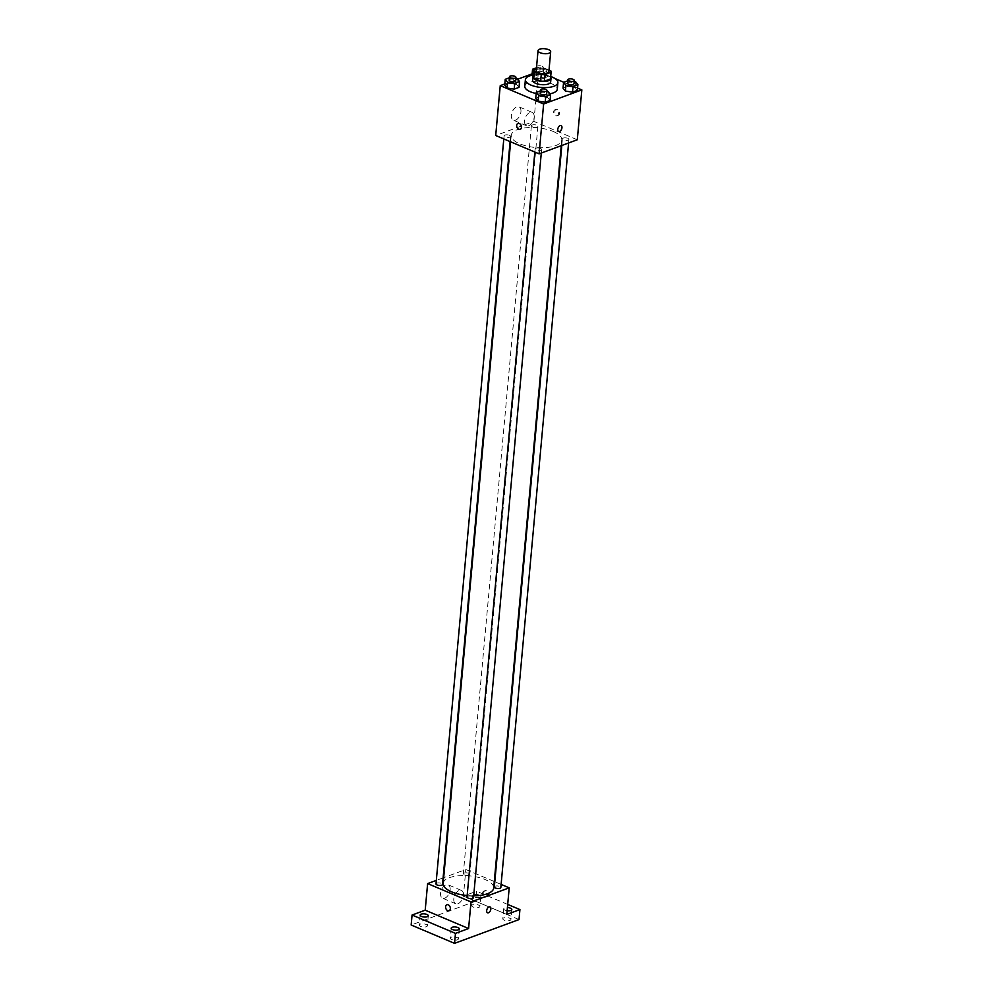 <?xml version="1.0" encoding="UTF-8"?>
<svg xmlns="http://www.w3.org/2000/svg" width="993" height="993" viewBox="0 0 993 993"><rect width="100%" height="100%" fill="white"/><g stroke="black" fill="none" stroke-linecap="round" stroke-linejoin="round"><path stroke-width="0.74" stroke-dasharray="4.96 3.72" d="M536.232 70.565A6.343 2.47 -174.8 0 1 540.055 68.666A6.343 2.47 -174.8 0 1 546.733 69.597A6.343 2.47 -174.8 0 1 548.868 71.719M533.365 77.007A8.614 3.364 -174.8 0 1 533.464 76.622L539.584 74.363L540.192 67.723L536.369 69.125M549.017 70.093L543.841 67.909A8.614 3.364 -174.8 0 0 540.192 67.723M550.805 70.851L550.196 77.504L543.245 74.562L543.841 67.909M550.196 77.504A8.614 3.364 -174.8 0 1 550.519 78.571M539.584 74.363A8.614 3.364 -174.8 0 1 543.245 74.562M550.631 77.479A9.061 3.538 5.2 0 0 542.265 74.264A9.061 3.538 5.2 0 0 533.464 75.915M532.62 80.296A9.061 3.538 -174.8 0 1 538.069 77.578A9.061 3.538 -174.8 0 1 547.615 78.906A9.061 3.538 -174.8 0 1 550.668 81.935M533.464 76.622L534.06 69.982M533.551 74.959A16.31 6.368 -174.8 0 1 550.718 76.511M524.788 86.292A16.31 6.368 -174.8 0 1 534.606 81.401A16.31 6.368 -174.8 0 1 551.785 83.797A16.31 6.368 -174.8 0 1 557.284 89.246M549.886 93.801A16.31 6.368 -174.8 0 1 536.17 93.479M548.248 91.766L547.714 97.587L550.048 100.479L547.714 97.587L540.564 96.47L535.736 98.245L540.564 96.47L541.086 90.648L540.391 90.909M517.229 78.646L516.695 84.467L519.029 87.359L516.695 84.467L509.533 83.35L504.717 85.125L509.533 83.35L510.067 77.528L509.359 77.789M577.578 88.092L563.801 82.27M555.174 78.621L538.442 71.546L532.136 73.867M517.676 79.204L504.816 83.946M575.555 81.687L575.034 87.508L577.367 90.4L575.034 87.508L567.872 86.391L563.043 88.166L567.872 86.391L568.406 80.57L567.698 80.83M533.924 70.925L534.892 72.129L534.358 77.95L532.149 75.195L534.358 77.95L541.52 79.068L546.336 77.28L544.003 74.388L536.853 73.271L532.025 75.046L536.853 73.271L537.374 67.45L536.481 67.785M553.213 131.473A25.384 9.893 -174.8 0 1 561.777 139.939A25.384 9.893 -174.8 0 1 535.599 147.498A25.384 9.893 -174.8 0 1 511.221 135.333A25.384 9.893 -174.8 0 1 526.489 127.737A25.384 9.893 -174.8 0 1 553.213 131.473M577.293 139.765L533.899 121.419L495.706 135.507M509.483 135.321A3.264 1.278 -174.8 0 1 510.588 136.413A3.264 1.278 -174.8 0 1 507.212 137.382A3.264 1.278 -174.8 0 1 504.084 135.818A3.264 1.278 -174.8 0 1 506.045 134.849A3.264 1.278 -174.8 0 1 509.483 135.321M540.502 148.441A3.264 1.278 -174.8 0 1 541.607 149.533A3.264 1.278 -174.8 0 1 538.243 150.502A3.264 1.278 -174.8 0 1 535.103 148.938A3.264 1.278 -174.8 0 1 537.064 147.957A3.264 1.278 -174.8 0 1 540.502 148.441M567.81 138.362A3.264 1.278 -174.8 0 1 568.915 139.454A3.264 1.278 -174.8 0 1 565.551 140.423A3.264 1.278 -174.8 0 1 562.423 138.859A3.264 1.278 -174.8 0 1 564.384 137.878A3.264 1.278 -174.8 0 1 567.81 138.362M532.496 126.831A3.264 1.278 5.2 0 0 535.935 127.315A3.264 1.278 5.2 0 0 537.896 126.334A3.264 1.278 5.2 0 0 534.755 124.77A3.264 1.278 5.2 0 0 531.392 125.739A3.264 1.278 5.2 0 0 532.496 126.831M533.899 121.419L538.442 71.546M520.94 111.737A7.249 4.233 112.9 0 0 518.991 106.822A7.249 4.233 112.9 0 0 512.264 111.849A7.249 4.233 112.9 0 0 513.344 120.178A7.249 4.233 112.9 0 0 520.94 111.737M556.999 115.213A3.178 2.259 -110.3 0 0 558.364 115.275A3.178 2.259 -110.3 0 0 559.382 111.514A3.178 2.259 -110.3 0 0 556.167 109.329A3.178 2.259 -110.3 0 0 554.913 112.184A3.178 2.259 -110.3 0 0 556.999 115.213M555.795 115.66A3.178 2.259 -110.3 0 0 557.16 115.722A3.178 2.259 -110.3 0 0 558.178 111.961A3.178 2.259 -110.3 0 0 554.963 109.764A3.178 2.259 -110.3 0 0 553.709 112.631A3.178 2.259 -110.3 0 0 555.795 115.66M517.974 123.417L517.974 123.417A3.178 2.259 69.7 0 1 519.327 123.492A3.178 2.259 69.7 0 1 521.412 126.508A3.178 2.259 69.7 0 1 520.171 129.375L520.158 129.375M534.16 117.323A7.249 4.233 112.9 0 0 532.198 112.408A7.249 4.233 112.9 0 0 525.483 117.435A7.249 4.233 112.9 0 0 526.551 125.763A7.249 4.233 112.9 0 0 534.16 117.323M558.625 131.448L558.625 131.448A3.178 1.849 -67.1 0 1 558.153 127.799A3.178 1.849 -67.1 0 1 561.095 125.602L561.095 125.602M443.151 883.41A25.384 9.893 -174.8 0 1 458.418 875.814A25.384 9.893 -174.8 0 1 485.13 879.55A25.384 9.893 -174.8 0 1 493.695 888.015M473.686 895.835A25.384 9.893 -174.8 0 1 467.157 895.537M464.414 874.907A3.264 1.278 5.2 0 0 467.852 875.392A3.264 1.278 5.2 0 0 469.813 874.411A3.264 1.278 5.2 0 0 466.673 872.847A3.264 1.278 5.2 0 0 463.309 873.815A3.264 1.278 5.2 0 0 464.414 874.907M467.033 897.014A3.264 1.278 -174.8 0 1 468.994 896.034A3.264 1.278 -174.8 0 1 472.42 896.518A3.264 1.278 -174.8 0 1 473.524 897.61M494.34 886.935A3.264 1.278 -174.8 0 1 496.301 885.955A3.264 1.278 -174.8 0 1 499.74 886.439A3.264 1.278 -174.8 0 1 500.832 887.531M436.001 883.894A3.264 1.278 -174.8 0 1 437.963 882.926A3.264 1.278 -174.8 0 1 441.401 883.398A3.264 1.278 -174.8 0 1 442.506 884.49M501.117 884.415L494.812 881.747M494.291 881.523L465.829 869.496L443.672 877.663M443.101 877.874L436.324 880.381M519.016 919.568L475.622 901.222L476.528 891.242L463.408 896.096L465.829 869.496M475.622 901.222L411.164 925.004M450.139 889.74A7.249 4.233 112.9 0 0 448.191 884.825A7.249 4.233 112.9 0 0 441.463 889.852A7.249 4.233 112.9 0 0 442.543 898.181A7.249 4.233 112.9 0 0 450.139 889.74M506.79 914.429L463.408 896.096M485.887 896.53A3.178 2.259 -110.3 0 0 487.253 896.605A3.178 2.259 -110.3 0 0 488.271 892.844A3.178 2.259 -110.3 0 0 485.056 890.647A3.178 2.259 -110.3 0 0 483.814 893.514A3.178 2.259 -110.3 0 0 485.887 896.53M484.683 896.977A3.178 2.259 -110.3 0 0 486.049 897.051A3.178 2.259 -110.3 0 0 487.079 893.29A3.178 2.259 -110.3 0 0 483.852 891.093A3.178 2.259 -110.3 0 0 482.61 893.948A3.178 2.259 -110.3 0 0 484.683 896.977M446.862 904.747L446.862 904.747A3.178 2.259 69.7 0 1 448.228 904.809A3.178 2.259 69.7 0 1 450.313 907.838A3.178 2.259 69.7 0 1 449.059 910.693L449.059 910.693M463.346 895.326A7.249 4.233 112.9 0 0 461.397 890.411A7.249 4.233 112.9 0 0 454.682 895.438A7.249 4.233 112.9 0 0 455.75 903.767A7.249 4.233 112.9 0 0 463.346 895.326M487.513 912.766L487.513 912.766A3.178 1.849 -67.1 0 1 487.042 909.129A3.178 1.849 -67.1 0 1 489.983 906.919L489.983 906.919M507.138 910.705A4.071 1.589 -174.8 0 1 503.712 908.806A4.071 1.589 -174.8 0 1 504.717 907.887A4.071 1.589 -174.8 0 1 507.423 907.565M473.698 894.767A4.071 1.589 -174.8 0 1 478.254 894.693A4.071 1.589 -174.8 0 1 480.811 896.431A4.071 1.589 -174.8 0 1 476.603 897.647A4.071 1.589 -174.8 0 1 472.693 895.686A4.071 1.589 -174.8 0 1 473.698 894.767M507.708 904.424L476.528 891.242M426.369 926.705A4.071 1.589 5.2 0 0 427.375 925.786A4.071 1.589 5.2 0 0 424.818 924.049A4.071 1.589 5.2 0 0 420.275 924.123A4.071 1.589 5.2 0 0 419.257 925.054A4.071 1.589 5.2 0 0 421.814 926.779A4.071 1.589 5.2 0 0 426.369 926.705M478.887 907.329A4.071 1.589 5.2 0 0 479.892 906.41A4.071 1.589 5.2 0 0 477.335 904.673A4.071 1.589 5.2 0 0 472.792 904.747A4.071 1.589 5.2 0 0 471.787 905.666A4.071 1.589 5.2 0 0 474.344 907.403A4.071 1.589 5.2 0 0 478.887 907.329M509.906 920.437A4.071 1.589 5.2 0 0 510.923 919.518A4.071 1.589 5.2 0 0 508.366 917.78A4.071 1.589 5.2 0 0 503.811 917.867A4.071 1.589 5.2 0 0 502.806 918.786A4.071 1.589 5.2 0 0 505.363 920.523A4.071 1.589 5.2 0 0 509.906 920.437M457.388 939.825A4.071 1.589 5.2 0 0 458.406 938.906A4.071 1.589 5.2 0 0 455.849 937.169A4.071 1.589 5.2 0 0 451.294 937.243A4.071 1.589 5.2 0 0 450.288 938.162A4.071 1.589 5.2 0 0 452.845 939.899A4.071 1.589 5.2 0 0 457.388 939.825M534.892 72.129L542.041 73.246L546.87 71.459L544.536 68.567L537.374 67.45M541.855 69.56A3.264 1.278 -174.8 0 1 542.96 70.64A3.264 1.278 -174.8 0 1 539.596 71.62A3.264 1.278 -174.8 0 1 536.456 70.056A3.264 1.278 -174.8 0 1 538.429 69.076A3.264 1.278 -174.8 0 1 541.855 69.56M534.358 77.95L541.52 79.068L542.041 73.246M541.52 79.068L546.336 77.28L546.87 71.459M546.336 77.28L544.003 74.388L544.536 68.567M544.003 74.388L536.853 73.271M542.166 66.233A3.264 1.278 -174.8 0 1 543.258 67.325A3.264 1.278 -174.8 0 1 539.894 68.294A3.264 1.278 -174.8 0 1 536.766 66.73A3.264 1.278 -174.8 0 1 538.727 65.749A3.264 1.278 -174.8 0 1 542.166 66.233M515.864 78.435L510.067 77.528M509.148 80.135A3.264 1.278 -174.8 0 1 511.11 79.155A3.264 1.278 -174.8 0 1 514.548 79.639A3.264 1.278 -174.8 0 1 515.652 80.718M516.695 84.467L509.533 83.35M574.19 81.476L568.406 80.57M567.487 83.164A3.264 1.278 -174.8 0 1 569.448 82.196A3.264 1.278 -174.8 0 1 572.887 82.667A3.264 1.278 -174.8 0 1 573.979 83.76M575.034 87.508L567.872 86.391M546.882 91.555L541.086 90.648M540.18 93.243A3.264 1.278 -174.8 0 1 542.141 92.275A3.264 1.278 -174.8 0 1 545.579 92.746A3.264 1.278 -174.8 0 1 546.671 93.838M547.714 97.587L540.564 96.47M557.16 115.722L558.364 115.275M554.963 109.764L556.167 109.329M532.198 112.408L518.991 106.822M526.551 125.763L513.344 120.178M561.256 145.686L561.777 139.939M510.638 141.825L511.221 135.333M531.392 125.739L463.309 873.815M537.896 126.334L469.813 874.411M541.284 153.046L541.607 149.533M534.83 152.053L535.103 148.938M568.592 142.967L568.915 139.454M561.815 145.475L562.423 138.859M510.104 141.602L510.588 136.413M503.799 138.933L504.084 135.818M486.049 897.051L487.253 896.605M483.852 891.093L485.056 890.647M461.397 890.411L448.191 884.825M455.75 903.767L442.543 898.181M451.194 928.194L450.288 938.162M459.312 928.927L458.406 938.906M503.712 908.806L502.806 918.786M511.829 909.551L510.923 919.518M472.693 895.686L471.787 905.666M480.811 896.431L479.892 906.41M420.163 915.074L419.257 925.054M428.281 915.807L427.375 925.786M542.96 70.64L543.258 67.325M536.456 70.056L536.766 66.73"/><path stroke-width="1.49" d="M548.546 49.65A6.343 2.47 -174.8 0 1 550.681 51.773A6.343 2.47 -174.8 0 1 544.139 53.659A6.343 2.47 -174.8 0 1 538.045 50.618A6.343 2.47 -174.8 0 1 541.868 48.719A6.343 2.47 -174.8 0 1 548.546 49.65M550.681 51.773L548.868 71.719A6.343 2.47 -174.8 0 1 542.327 73.606A6.343 2.47 -174.8 0 1 536.232 70.565L538.045 50.618M536.369 69.125L534.06 69.982A8.614 3.364 -174.8 0 0 533.973 70.354A8.614 3.364 -174.8 0 0 534.296 71.434L541.259 74.376A8.614 3.364 -174.8 0 0 544.909 74.562L551.041 72.303A8.614 3.364 -174.8 0 0 551.127 71.918A8.614 3.364 -174.8 0 0 550.805 70.851L549.017 70.093M544.909 74.562L544.313 81.215L550.432 78.956L551.041 72.303M551.127 71.918L550.519 78.571A8.614 3.364 -174.8 0 1 550.432 78.956M544.313 81.215A8.614 3.364 -174.8 0 1 540.651 81.029L541.259 74.376M533.973 70.354L533.365 77.007A8.614 3.364 -174.8 0 0 533.688 78.087L540.651 81.029M533.464 75.915A9.061 3.538 5.2 0 0 532.918 76.97A9.061 3.538 5.2 0 0 538.603 80.83A9.061 3.538 5.2 0 0 548.732 80.656A9.061 3.538 5.2 0 0 550.978 78.608A9.061 3.538 5.2 0 0 550.631 77.479M550.978 78.608L550.668 81.935A9.061 3.538 -174.8 0 1 548.421 83.983A9.061 3.538 -174.8 0 1 538.305 84.157A9.061 3.538 -174.8 0 1 532.62 80.296L532.918 76.97M533.688 78.087L534.296 71.434M550.718 76.511A16.31 6.368 -174.8 0 1 552.381 77.156A16.31 6.368 -174.8 0 1 557.892 82.593A16.31 6.368 -174.8 0 1 541.073 87.446A16.31 6.368 -174.8 0 1 525.396 79.639A16.31 6.368 -174.8 0 1 533.551 74.959M557.892 82.593L557.284 89.246A16.31 6.368 -174.8 0 1 549.886 93.801M536.17 93.479A16.31 6.368 -174.8 0 1 524.788 86.292L525.396 79.639M540.391 90.909L536.27 92.423L535.736 98.245L538.069 101.137L545.231 102.254L550.048 100.479L550.581 94.658L548.248 91.766L546.882 91.555M509.359 77.789L505.238 79.316L504.717 85.125L507.051 88.029L514.2 89.147L519.029 87.359L519.562 81.538L517.229 78.646L515.864 78.435M504.816 83.946L500.249 85.646L543.63 103.98L581.836 89.891L577.578 88.092M563.801 82.27L555.174 78.621M532.136 73.867L517.676 79.204M567.698 80.83L563.577 82.345L563.043 88.166L565.377 91.058L572.539 92.175L577.367 90.4L577.889 84.579L575.555 81.687L574.19 81.476M532.025 75.046L532.558 69.237L533.924 70.925M500.249 85.646L495.706 135.507L539.1 153.853L577.293 139.765L581.836 89.891M539.1 153.853L543.63 103.98M561.095 125.602A3.178 1.849 -67.1 0 1 561.951 127.749A3.178 1.849 -67.1 0 1 558.625 131.448A3.178 1.849 -67.1 0 1 558.153 127.799A3.178 1.849 -67.1 0 1 561.095 125.602A3.178 1.849 -67.1 0 1 561.951 127.749A3.178 1.849 -67.1 0 1 558.625 131.448M519.327 123.492A3.178 2.259 69.7 0 1 521.412 126.508A3.178 2.259 69.7 0 1 520.158 129.375A3.178 2.259 69.7 0 1 516.943 127.178A3.178 2.259 69.7 0 1 517.974 123.417A3.178 2.259 69.7 0 1 519.327 123.492M520.171 129.375A3.178 2.259 69.7 0 1 516.943 127.178A3.178 2.259 69.7 0 1 517.974 123.417M561.256 145.686L493.695 888.015A25.384 9.893 -174.8 0 1 473.686 895.835M467.157 895.537A25.384 9.893 -174.8 0 1 443.151 883.41L510.638 141.825M541.284 153.046L473.524 897.61A3.264 1.278 -174.8 0 1 470.161 898.578A3.264 1.278 -174.8 0 1 467.033 897.014L534.83 152.053M568.592 142.967L500.832 887.531A3.264 1.278 -174.8 0 1 497.468 888.499A3.264 1.278 -174.8 0 1 494.34 886.935L561.815 145.475M510.104 141.602L442.506 884.49A3.264 1.278 -174.8 0 1 439.142 885.458A3.264 1.278 -174.8 0 1 436.001 883.894L503.799 138.933M436.324 880.381L427.623 883.584L471.017 901.929L509.21 887.841L501.117 884.415M427.623 883.584L425.203 910.184L412.07 915.037L411.164 925.004L454.558 943.35L455.464 933.37L468.597 928.529L471.017 901.929M454.558 943.35L519.016 919.568L519.922 909.588L507.708 904.424M509.21 887.841L506.79 914.429L519.922 909.588M489.983 906.919A3.178 1.849 -67.1 0 1 490.84 909.079A3.178 1.849 -67.1 0 1 487.513 912.766A3.178 1.849 -67.1 0 1 487.054 909.129A3.178 1.849 -67.1 0 1 489.983 906.919A3.178 1.849 -67.1 0 1 490.84 909.079A3.178 1.849 -67.1 0 1 487.513 912.766M425.203 910.184L468.597 928.529M448.228 904.809A3.178 2.259 69.7 0 1 450.313 907.838A3.178 2.259 69.7 0 1 449.059 910.693A3.178 2.259 69.7 0 1 445.845 908.508A3.178 2.259 69.7 0 1 446.862 904.747A3.178 2.259 69.7 0 1 448.228 904.809M449.059 910.693A3.178 2.259 69.7 0 1 445.845 908.508A3.178 2.259 69.7 0 1 446.862 904.747M452.2 927.276A4.071 1.589 -174.8 0 1 456.755 927.189A4.071 1.589 -174.8 0 1 459.312 928.927A4.071 1.589 -174.8 0 1 455.104 930.143A4.071 1.589 -174.8 0 1 451.194 928.194A4.071 1.589 -174.8 0 1 452.2 927.276M421.181 914.156A4.071 1.589 -174.8 0 1 425.724 914.081A4.071 1.589 -174.8 0 1 428.281 915.807A4.071 1.589 -174.8 0 1 424.085 917.023A4.071 1.589 -174.8 0 1 420.163 915.074A4.071 1.589 -174.8 0 1 421.181 914.156M412.07 915.037L455.464 933.37M507.423 907.565A4.071 1.589 -174.8 0 1 511.829 909.551A4.071 1.589 -174.8 0 1 507.138 910.705M536.481 67.785L532.558 69.237M505.238 79.316L507.572 82.208L514.734 83.325L519.562 81.538M515.95 77.404L515.652 80.718A3.264 1.278 -174.8 0 1 512.289 81.699A3.264 1.278 -174.8 0 1 509.148 80.135L509.459 76.809A3.264 1.278 -174.8 0 1 511.42 75.828A3.264 1.278 -174.8 0 1 514.858 76.312A3.264 1.278 -174.8 0 1 515.95 77.404A3.264 1.278 -174.8 0 1 512.587 78.373A3.264 1.278 -174.8 0 1 509.459 76.809M504.717 85.125L507.051 88.029L507.572 82.208M507.051 88.029L514.2 89.147L514.734 83.325M514.2 89.147L519.029 87.359M563.577 82.345L565.911 85.249L573.073 86.366L577.889 84.579M574.289 80.433L573.979 83.76A3.264 1.278 -174.8 0 1 570.615 84.728A3.264 1.278 -174.8 0 1 567.487 83.164L567.785 79.85A3.264 1.278 -174.8 0 1 569.746 78.869A3.264 1.278 -174.8 0 1 573.184 79.353A3.264 1.278 -174.8 0 1 574.289 80.433A3.264 1.278 -174.8 0 1 570.925 81.401A3.264 1.278 -174.8 0 1 567.785 79.85M563.043 88.166L565.377 91.058L565.911 85.249M565.377 91.058L572.539 92.175L573.073 86.366M572.539 92.175L577.367 90.4M536.27 92.423L538.603 95.328L545.753 96.445L550.581 94.658M546.982 90.512L546.671 93.838A3.264 1.278 -174.8 0 1 543.308 94.807A3.264 1.278 -174.8 0 1 540.18 93.243L540.477 89.929A3.264 1.278 -174.8 0 1 542.439 88.948A3.264 1.278 -174.8 0 1 545.877 89.42A3.264 1.278 -174.8 0 1 546.982 90.512A3.264 1.278 -174.8 0 1 543.618 91.48A3.264 1.278 -174.8 0 1 540.477 89.929M535.736 98.245L538.069 101.137L538.603 95.328M538.069 101.137L545.231 102.254L545.753 96.445M545.231 102.254L550.048 100.479"/></g></svg>
